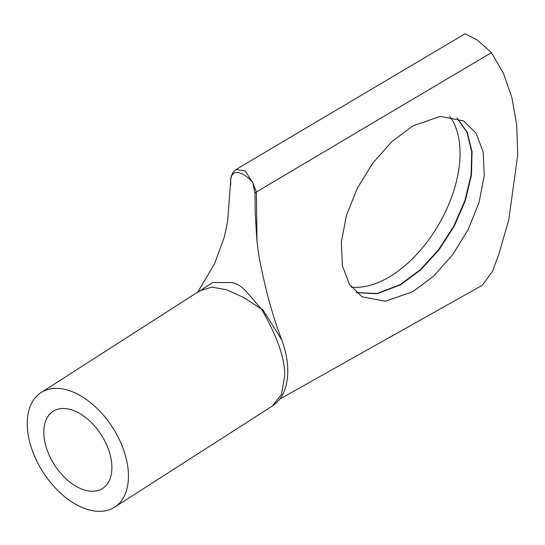 <?xml version="1.0" encoding="UTF-8"?>
<svg xmlns="http://www.w3.org/2000/svg" width="545" height="545" viewBox="0 0 545 545"><rect width="100%" height="100%" fill="white"/><g stroke="black" fill="none" stroke-linecap="round" stroke-linejoin="round"><path stroke-width="0.82" d="M43.811 432.171A45.807 27.795 -122.7 0 0 65.264 478.074A45.807 27.795 -122.7 0 0 102.583 488.429A45.807 27.795 -122.7 0 0 111.895 467.562A45.807 27.795 -122.7 0 0 90.443 421.667A45.807 27.795 -122.7 0 0 53.124 411.305A45.807 27.795 -122.7 0 0 43.811 432.171M128.457 476.173A68.091 41.318 -122.7 0 0 96.574 407.946A68.091 41.318 -122.7 0 0 41.1 392.55A68.091 41.318 -122.7 0 0 27.25 423.56A68.091 41.318 -122.7 0 0 59.133 491.794A68.091 41.318 -122.7 0 0 114.607 507.191A68.091 41.318 -122.7 0 0 128.457 476.173M114.607 507.191L272.316 406.066L281.384 394.532L284.674 376.002C285.273 355.231 273.345 329.752 261.661 309.349A68.091 41.318 -122.7 0 0 261.253 308.913L243.383 297.338L226.386 289.702L211.876 287.14L200.001 290.655L41.1 392.55M351.266 287.079A101.52 58.615 120 0 0 388.265 277.575A101.52 58.615 120 0 0 450.756 199.409A101.52 58.615 120 0 0 449.782 116.439M356.178 292.495L377.011 293.523L400.35 284.551L420.25 269.809L438.534 249.801L453.808 226.121L464.926 200.574L471.064 175.122L471.738 151.735L466.915 132.197L456.942 117.986M457.139 118.054L467.181 132.203L472.065 151.721L471.439 175.115L465.348 200.567L454.251 226.141L438.943 249.93L420.583 270.027L400.698 284.749L377.167 293.755L356.335 292.638M412.783 125.943L440.251 116.392L463.543 120.915L476.092 133.205L483.19 152.014L484.219 175.708L479.109 202.25L468.298 229.322L452.725 254.644L433.704 276.049L412.783 291.725L385.295 301.276L362.023 296.752L349.474 284.463L342.376 265.653L341.34 241.973L346.443 215.452L357.268 188.325L372.875 162.969L391.93 141.55L412.783 125.943M197.726 292.338L212.652 282.508L231.884 282.548C236.673 283.427 241.251 286.173 245.611 290.785L261.253 308.913M279.755 399.097L482.284 285.287L492.551 271.356L498.825 254.127L508.757 219.962L517.75 154.678L516.68 124.86L511.884 97.535L503.41 73.255L491.413 52.647L477.318 39.996L465.028 33.79L236.074 169.495L245.257 170.946L252.553 182.343C243.731 171.954 231.741 167.833 230.773 179.83L227.592 221.767L224.261 237.198L214.56 263.732L197.753 292.1M272.282 406.086C281.636 399.158 283.686 393.51 286.173 385.349C289.293 371.922 287.862 356.839 281.888 340.1C272.35 315.48 264.638 287.045 258.739 254.808L256.927 241.149L255.224 213.034L254.985 193.536L252.962 183.209A17.331 10.008 -120 0 0 252.553 182.343M252.962 183.209L256.375 191.963L257.002 241.782M261.661 309.349L262.574 309.322L281.881 340.1M491.413 52.647L256.375 191.963M230.773 179.83A4.953 2.602 -175.9 0 1 230.767 179.557L230.658 184.966M254.985 193.536A4.953 3.066 174.7 0 1 256.361 191.792M236.087 169.495L233.056 172.363C231.196 176.185 230.433 178.583 230.767 179.557"/></g></svg>
